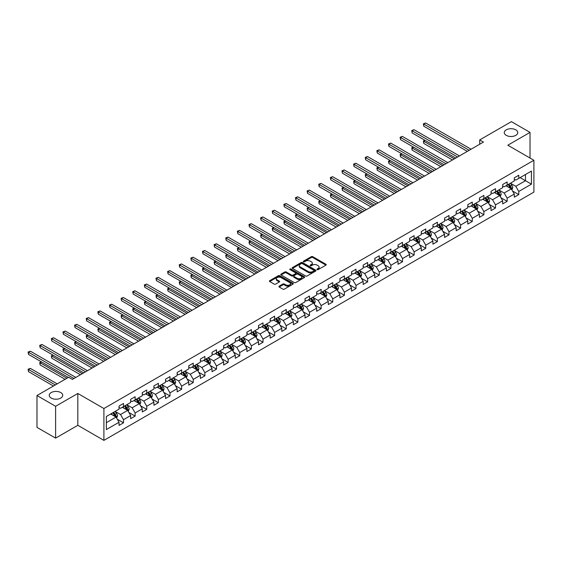 <?xml version="1.0" encoding="UTF-8"?>
<svg xmlns="http://www.w3.org/2000/svg" width="562" height="562" viewBox="0 0 562 562"><rect width="100%" height="100%" fill="white"/><g stroke="black" fill="none" stroke-linecap="round" stroke-linejoin="round"><path stroke-width="0.84" d="M317.137 269.612A0.724 0.421 0 0 0 318.155 269.612L325.932 265.123A1.033 0.597 0 0 0 326.234 264.702A1.033 0.597 0 0 0 325.932 264.281L312.767 256.679A1.033 0.597 0 0 0 311.299 256.679L303.529 261.161A0.724 0.421 0 0 0 304.555 261.759L305.559 261.175A3.309 1.911 0 0 1 310.238 261.175L311.341 261.808A3.309 1.911 0 0 1 312.31 263.156A3.309 1.911 0 0 1 311.341 264.512L310.329 265.088A0.724 0.421 0 0 0 311.355 265.685L312.36 265.102A3.309 1.911 0 0 1 317.045 265.102L318.141 265.735A3.309 1.911 0 0 1 319.111 267.091A3.309 1.911 0 0 1 318.141 268.439L317.137 269.022A0.724 0.421 0 0 0 317.137 269.612L317.137 269.022M60.759 392.564A6.744 3.892 0 0 0 53.404 391.721A6.744 3.892 0 0 0 49.238 395.318A6.744 3.892 0 0 0 51.219 398.072A6.744 3.892 0 0 0 58.567 398.915A6.744 3.892 0 0 0 62.733 395.318A6.744 3.892 0 0 0 60.759 392.564M515.79 129.85A6.744 3.892 0 0 0 508.441 129.007A6.744 3.892 0 0 0 504.276 132.604A6.744 3.892 0 0 0 506.25 135.358A6.744 3.892 0 0 0 513.605 136.201A6.744 3.892 0 0 0 517.764 132.604A6.744 3.892 0 0 0 515.79 129.85M279.188 286.156A1.033 0.597 0 0 0 278.885 286.578A1.033 0.597 0 0 0 279.188 286.999L282.883 289.135A1.033 0.597 0 0 0 284.344 289.135L292.978 284.147A1.033 0.597 0 0 0 293.28 283.726A1.033 0.597 0 0 0 292.978 283.304L279.813 275.703A1.033 0.597 0 0 0 278.345 275.703L269.718 280.684A1.033 0.597 0 0 0 269.416 281.105A1.033 0.597 0 0 0 269.718 281.534L274.179 284.105A1.033 0.597 0 0 0 275.64 284.105L279.335 281.976A1.033 0.597 0 0 0 279.637 281.555A1.033 0.597 0 0 0 279.335 281.126L277.122 279.855A2.768 1.595 0 0 1 276.314 278.724A2.768 1.595 0 0 1 278.021 277.249A2.768 1.595 0 0 1 281.035 277.593L289.704 282.595A2.768 1.595 0 0 1 290.512 283.726A2.768 1.595 0 0 1 288.805 285.201A2.768 1.595 0 0 1 285.791 284.857L284.344 284.021A1.033 0.597 0 0 0 282.883 284.021L279.188 286.156L279.188 286.999M77.823 393.47L55.617 406.291L36.98 395.536L36.98 427.373L55.617 438.128L77.823 425.308L103.907 440.369L103.907 408.525L77.823 393.47L77.823 425.308M530.022 158.034L530.022 132.393L507.816 145.214L533.9 160.268L103.907 408.525M530.022 132.393L511.392 121.631L479.723 139.917L479.723 144.223M36.98 395.536L68.655 377.25L72.379 379.399L483.446 142.074L479.723 139.917M305.63 275.998A1.033 0.597 0 0 0 307.098 275.998L315.725 271.017A1.033 0.597 0 0 0 316.027 270.596A1.033 0.597 0 0 0 315.725 270.167L302.56 262.566A1.033 0.597 0 0 0 301.099 262.566L292.465 267.554A1.033 0.597 0 0 0 292.163 267.976A1.033 0.597 0 0 0 292.465 268.397L305.63 275.998M290.231 269.767A0.724 0.421 0 0 1 290.968 269.872L290.968 269.008L304.351 276.736A1.033 0.597 0 0 1 304.653 277.157A1.033 0.597 0 0 1 304.351 277.579L295.717 282.567A1.033 0.597 0 0 1 294.256 282.567L281.091 274.966L284.786 272.844L284.786 271.987L281.091 274.115A1.033 0.597 0 0 0 280.789 274.544A1.033 0.597 0 0 0 281.091 274.966L281.091 274.115M284.786 272.844A1.033 0.597 0 0 1 286.248 272.844L286.248 271.987A1.033 0.597 0 0 0 284.786 271.987M286.248 271.987L291.587 275.071A1.033 0.597 0 0 0 293.048 275.071L295.5 273.652A1.033 0.597 0 0 0 295.802 273.23A1.033 0.597 0 0 0 295.5 272.809L289.943 269.598A0.724 0.421 0 0 1 290.968 269.008M103.907 440.369L533.9 192.113L533.9 160.268M117.282 419.217L123.507 422.814L123.507 419.673L130.658 415.543L130.658 418.683L135.133 416.098L135.133 412.958L142.284 408.827L142.284 411.967L146.752 409.389L146.752 406.249L153.911 402.118L153.911 405.258L158.379 402.673L158.379 399.533L165.537 395.402L165.537 398.542L170.005 395.964L170.005 392.824L177.163 388.693L177.163 391.833L181.631 389.248L181.631 386.108L188.783 381.977L188.783 385.125L193.258 382.539L193.258 379.399L200.409 375.268L200.409 378.409L204.884 375.83L204.884 372.69L212.036 368.56L212.036 371.7L216.511 369.115L216.511 365.974L223.662 361.844L223.662 364.984L228.137 362.406L228.137 359.266L235.288 355.135L235.288 358.275L239.756 355.69L239.756 352.55L246.915 348.419L246.915 351.559L251.383 348.981L251.383 345.841L258.541 341.71L258.541 344.85L263.009 342.265L263.009 339.125L270.167 334.994L270.167 338.134L274.635 335.556L274.635 332.416L281.787 328.285L281.787 331.425L286.262 328.847L286.262 325.7L293.413 321.576L293.413 324.717L297.888 322.131L297.888 318.991L305.04 314.861L305.04 318.001L309.514 315.423L309.514 312.282L316.666 308.152L316.666 311.292L321.141 308.707L321.141 305.566L328.292 301.436L328.292 304.576L332.76 301.998L332.76 298.858L339.919 294.727L339.919 297.867L344.387 295.282L344.387 292.142L351.545 288.011L351.545 291.151L356.013 288.573L356.013 285.433L363.171 281.302L363.171 284.442L367.639 281.864L367.639 278.717L374.791 274.586L374.791 277.733L379.266 275.148L379.266 272.008L386.417 267.877L386.417 271.017L390.892 268.439L390.892 265.299L398.044 261.168L398.044 264.309L402.518 261.723L402.518 258.583L409.67 254.453L409.67 257.593L414.145 255.015L414.145 251.874L421.296 247.744L421.296 250.884L425.764 248.299L425.764 245.158L432.923 241.028L432.923 244.168L437.391 241.59L437.391 238.45L444.549 234.319L444.549 237.459L449.017 234.874L449.017 231.734L456.175 227.603L456.175 230.743L460.643 228.165L460.643 225.025L467.802 220.894L467.802 224.034L472.27 221.456L472.27 218.309L479.421 214.185L479.421 217.325L483.896 214.74L483.896 211.6L491.048 207.469L491.048 210.61L495.522 208.031L495.522 204.891L502.674 200.76L502.674 203.901L507.149 201.315L507.149 198.175L514.3 194.045L514.3 197.185L518.775 194.607L518.775 191.466L531.441 184.153L531.441 171.073L525.477 174.515L525.477 180.711L531.441 184.153M123.507 422.814L119.032 425.392L119.032 422.252L106.366 429.565L106.366 416.484L119.032 409.171L119.032 406.031L123.507 403.453L123.507 406.593L130.658 402.462L130.658 399.322L135.133 396.737L135.133 399.877L142.284 395.746L142.284 392.606L146.752 390.028L146.752 393.168L153.911 389.037L153.911 385.897L158.379 383.312L158.379 386.452L165.537 382.322L165.537 379.181L170.005 376.603L170.005 379.743L177.163 375.613L177.163 372.473L181.631 369.887L181.631 373.028L188.783 368.904L188.783 365.757L193.258 363.178L193.258 366.319L200.409 362.188L200.409 359.048L204.884 356.47L204.884 359.61L212.036 355.479L212.036 352.339L216.511 349.754L216.511 352.894L223.662 348.763L223.662 345.623L228.137 343.045L228.137 346.185L235.288 342.054L235.288 338.914L239.756 336.329L239.756 339.469L246.915 335.338L246.915 332.198L251.383 329.62L251.383 332.76L258.541 328.63L258.541 325.489L263.009 322.904L263.009 326.044L270.167 321.914L270.167 318.773L274.635 316.195L274.635 319.335L281.787 315.205L281.787 312.065L286.262 309.479L286.262 312.627L293.413 308.496L293.413 305.349L297.888 302.77L297.888 305.911L305.04 301.78L305.04 298.64L309.514 296.062L309.514 299.202L316.666 295.071L316.666 291.931L321.141 289.346L321.141 292.486L328.292 288.355L328.292 285.215L332.76 282.637L332.76 285.777L339.919 281.646L339.919 278.506L344.387 275.921L344.387 279.061L351.545 274.93L351.545 271.79L356.013 269.212L356.013 272.352L363.171 268.222L363.171 265.081L367.639 262.496L367.639 265.643L374.791 261.513L374.791 258.365L379.266 255.787L379.266 258.927L386.417 254.797L386.417 251.657L390.892 249.078L390.892 252.219L398.044 248.088L398.044 244.948L402.518 242.363L402.518 245.503L409.67 241.372L409.67 238.232L414.145 235.654L414.145 238.794L421.296 234.663L421.296 231.523L425.764 228.938L425.764 232.078L432.923 227.947L432.923 224.807L437.391 222.229L437.391 225.369L444.549 221.238L444.549 218.098L449.017 215.513L449.017 218.653L456.175 214.522L456.175 211.382L460.643 208.804L460.643 211.944L467.802 207.814L467.802 204.673L472.27 202.088L472.27 205.235L479.421 201.105L479.421 197.965L483.896 195.379L483.896 198.519L491.048 194.389L491.048 191.249L495.522 188.67L495.522 191.811L502.674 187.68L502.674 184.54L507.149 181.955L507.149 185.095L514.3 180.964L514.3 177.824L518.775 175.246L518.775 178.386L531.441 171.073M122.312 407.281L127.679 410.379L120.521 414.51L115.154 411.412M119.032 407.45L120.521 408.314L123.507 406.593M120.521 414.51L123.507 419.673M127.679 410.379L130.658 415.543M133.939 400.566L139.306 403.664L132.147 407.794L126.78 404.696M130.658 400.741L132.147 401.598L135.133 399.877M132.147 407.794L135.133 412.958M139.306 403.664L142.284 408.827M145.565 393.857L150.925 396.955L143.774 401.085L138.407 397.987M142.284 394.025L143.774 394.889L146.752 393.168M143.774 401.085L146.752 406.249M150.925 396.955L153.911 402.118M157.191 387.141L162.551 390.239L155.4 394.369L150.033 391.271M153.911 387.316L155.4 388.173L158.379 386.452M155.4 394.369L158.379 399.533M162.551 390.239L165.537 395.402M168.811 380.432L174.178 383.53L167.026 387.661L161.659 384.563M165.537 380.6L167.026 381.465L170.005 379.743M167.026 387.661L170.005 392.824M174.178 383.53L177.163 388.693M180.437 373.716L185.804 376.814L178.653 380.945L173.286 377.847M177.163 373.892L178.653 374.749L181.631 373.028M178.653 380.945L181.631 386.108M185.804 376.814L188.783 381.977M192.063 367.007L197.431 370.105L190.279 374.236L184.912 371.138M188.783 367.183L190.279 368.04L193.258 366.319M190.279 374.236L193.258 379.399M197.431 370.105L200.409 375.268M203.69 360.298L209.057 363.396L201.898 367.527L196.538 364.429M200.409 360.467L201.898 361.331L204.884 359.61M201.898 367.527L204.884 372.69M209.057 363.396L212.036 368.56M215.316 353.582L220.683 356.68L213.525 360.811L208.165 357.713M212.036 353.758L213.525 354.615L216.511 352.894M213.525 360.811L216.511 365.974M220.683 356.68L223.662 361.844M226.943 346.873L232.31 349.971L225.151 354.102L219.784 351.004M223.662 347.042L225.151 347.906L228.137 346.185M225.151 354.102L228.137 359.266M232.31 349.971L235.288 355.135M238.569 340.158L243.929 343.256L236.778 347.386L231.411 344.288M235.288 340.333L236.778 341.19L239.756 339.469M236.778 347.386L239.756 352.55M243.929 343.256L246.915 348.419M250.195 333.449L255.555 336.547L248.404 340.677L243.037 337.579M246.915 333.617L248.404 334.481L251.383 332.76M248.404 340.677L251.383 345.841M255.555 336.547L258.541 341.71M261.815 326.733L267.182 329.831L260.03 333.961L254.663 330.863M258.541 326.908L260.03 327.765L263.009 326.044M260.03 333.961L263.009 339.125M267.182 329.831L270.167 334.994M273.441 320.024L278.808 323.122L271.657 327.253L266.29 324.155M270.167 320.192L271.657 321.057L274.635 319.335M271.657 327.253L274.635 332.416M278.808 323.122L281.787 328.285M285.067 313.315L290.435 316.413L283.283 320.544L277.916 317.446M281.787 313.484L283.283 314.348L286.262 312.627M283.283 320.544L286.262 325.7M290.435 316.413L293.413 321.576M296.694 306.599L302.061 309.697L294.902 313.828L289.542 310.73M293.413 306.775L294.902 307.632L297.888 305.911M294.902 313.828L297.888 318.991M302.061 309.697L305.04 314.861M308.32 299.89L313.687 302.988L306.529 307.119L301.169 304.021M305.04 300.059L306.529 300.923L309.514 299.202M306.529 307.119L309.514 312.282M313.687 302.988L316.666 308.152M319.947 293.174L325.314 296.272L318.155 300.403L312.788 297.305M316.666 293.35L318.155 294.207L321.141 292.486M318.155 300.403L321.141 305.566M325.314 296.272L328.292 301.436M331.573 286.465L336.94 289.563L329.782 293.694L324.415 290.596M328.292 286.634L329.782 287.498L332.76 285.777M329.782 293.694L332.76 298.858M336.94 289.563L339.919 294.727M343.199 279.75L348.559 282.848L341.408 286.978L336.041 283.88M339.919 279.925L341.408 280.782L344.387 279.061M341.408 286.978L344.387 292.142M348.559 282.848L351.545 288.011M354.819 273.041L360.186 276.139L353.034 280.269L347.667 277.171M351.545 273.209L353.034 274.073L356.013 272.352M353.034 280.269L356.013 285.433M360.186 276.139L363.171 281.302M366.445 266.332L371.812 269.423L364.661 273.553L359.294 270.455M363.171 266.5L364.661 267.357L367.639 265.643M364.661 273.553L367.639 278.717M371.812 269.423L374.791 274.586M378.071 259.616L383.439 262.714L376.287 266.845L370.92 263.747M374.791 259.792L376.287 260.649L379.266 258.927M376.287 266.845L379.266 272.008M383.439 262.714L386.417 267.877M389.698 252.907L395.065 256.005L387.913 260.136L382.546 257.038M386.417 253.076L387.913 253.94L390.892 252.219M387.913 260.136L390.892 265.299M395.065 256.005L398.044 261.168M401.324 246.191L406.691 249.289L399.533 253.42L394.173 250.322M398.044 246.367L399.533 247.224L402.518 245.503M399.533 253.42L402.518 258.583M406.691 249.289L409.67 254.453M412.951 239.482L418.318 242.58L411.159 246.711L405.792 243.613M409.67 239.651L411.159 240.515L414.145 238.794M411.159 246.711L414.145 251.874M418.318 242.58L421.296 247.744M424.577 232.766L429.944 235.864L422.786 239.995L417.418 236.897M421.296 232.942L422.786 233.799L425.764 232.078M422.786 239.995L425.764 245.158M429.944 235.864L432.923 241.028M436.203 226.057L441.563 229.155L434.412 233.286L429.045 230.188M432.923 226.226L434.412 227.09L437.391 225.369M434.412 233.286L437.391 238.45M441.563 229.155L444.549 234.319M447.83 219.342L453.19 222.44L446.038 226.57L440.671 223.472M444.549 219.517L446.038 220.374L449.017 218.653M446.038 226.57L449.017 231.734M453.19 222.44L456.175 227.603M459.449 212.633L464.816 215.731L457.665 219.861L452.298 216.763M456.175 212.808L457.665 213.665L460.643 211.944M457.665 219.861L460.643 225.025M464.816 215.731L467.802 220.894M471.075 205.924L476.443 209.022L469.291 213.153L463.924 210.055M467.802 206.092L469.291 206.957L472.27 205.235M469.291 213.153L472.27 218.309M476.443 209.022L479.421 214.185M482.702 199.208L488.069 202.306L480.917 206.437L475.55 203.339M479.421 199.384L480.917 200.241L483.896 198.519M480.917 206.437L483.896 211.6M488.069 202.306L491.048 207.469M494.328 192.499L499.695 195.597L492.537 199.728L487.177 196.63M491.048 192.668L492.537 193.532L495.522 191.811M492.537 199.728L495.522 204.891M499.695 195.597L502.674 200.76M505.955 185.783L511.322 188.881L504.163 193.012L498.803 189.914M502.674 185.959L504.163 186.816L507.149 185.095M504.163 193.012L507.149 198.175M511.322 188.881L514.3 194.045M520.11 177.613L525.477 180.711L515.79 186.303L510.422 183.205M514.3 179.243L515.79 180.107L518.775 178.386M515.79 186.303L518.775 191.466M55.617 406.291L55.617 438.128M106.366 422.68L116.053 417.088L110.686 413.99M116.053 417.088L119.032 422.252M512.551 191.01L518.775 194.607M500.925 197.726L507.149 201.315M489.298 204.435L495.522 208.031M477.672 211.15L483.896 214.74M466.046 217.859L472.27 221.456M454.419 224.575L460.643 228.165M442.793 231.284L449.017 234.874M431.173 237.993L437.391 241.59M419.547 244.709L425.764 248.299M407.921 251.418L414.145 255.015M396.294 258.134L402.518 261.723M384.668 264.843L390.892 268.439M373.042 271.558L379.266 275.148M361.415 278.267L367.639 281.864M349.789 284.983L356.013 288.573M338.169 291.692L344.387 295.282M326.543 298.401L332.76 301.998M314.917 305.117L321.141 308.707M303.29 311.826L309.514 315.423M291.664 318.542L297.888 322.131M280.038 325.25L286.262 328.847M268.411 331.966L274.635 335.556M256.785 338.675L263.009 342.265M245.165 345.384L251.383 348.981M233.539 352.1L239.756 355.69M221.913 358.809L228.137 362.406M210.286 365.525L216.511 369.115M198.66 372.234L204.884 375.83M187.034 378.95L193.258 382.539M175.407 385.658L181.631 389.248M163.781 392.374L170.005 395.964M152.154 399.083L158.379 402.673M140.535 405.792L146.752 409.389M128.909 412.508L135.133 416.098M317.425 269.711L318.141 269.296A3.309 1.911 0 0 0 319.111 267.948L319.111 267.091M312.31 263.156L312.31 264.021A3.309 1.911 0 0 1 311.341 265.369L310.624 265.784M325.932 264.281L325.932 265.123L312.767 257.537A1.033 0.597 0 0 0 311.299 257.537L303.817 261.857M315.711 271.024L302.56 263.43A1.033 0.597 0 0 0 301.099 263.43L292.479 268.404M313.898 270.891A0.724 0.421 0 0 0 313.898 270.294L302.342 263.627A0.724 0.421 0 0 0 301.316 263.627L300.256 264.238A3.309 1.911 0 0 0 299.286 265.587A3.309 1.911 0 0 0 300.256 266.936L308.159 271.502A3.309 1.911 0 0 0 312.837 271.502L313.898 270.891L313.898 271.748A0.724 0.421 0 0 0 314.109 271.453L314.109 270.596M299.286 265.587L299.286 266.451A3.309 1.911 0 0 0 300.256 267.8L300.256 266.936M313.898 271.748L312.837 272.359A3.309 1.911 0 0 1 308.159 272.359L300.256 267.8M286.248 272.844L291.587 275.928A1.033 0.597 0 0 0 293.048 275.928L295.5 274.516A1.033 0.597 0 0 0 295.802 274.094L295.802 273.23M290.968 269.872L304.337 277.593M297.129 278.267A2.768 1.595 0 0 0 300.143 278.612A2.768 1.595 0 0 0 301.85 277.136A2.768 1.595 0 0 0 301.042 276.012L297.986 274.249A1.033 0.597 0 0 0 296.525 274.249L294.074 275.661A1.033 0.597 0 0 0 293.771 276.082A1.033 0.597 0 0 0 294.074 276.504L297.129 278.267L297.129 279.131A2.768 1.595 0 0 0 300.143 279.476A2.768 1.595 0 0 0 301.85 278L301.85 277.136M293.771 276.082L293.771 276.947A1.033 0.597 0 0 0 294.074 277.368L294.074 276.504M297.129 279.131L294.074 277.368M290.512 283.726L290.512 284.59A2.768 1.595 0 0 1 288.805 286.065A2.768 1.595 0 0 1 285.791 285.714L284.344 284.885A1.033 0.597 0 0 0 282.883 284.885L279.202 287.006M276.314 278.724L276.314 279.581A2.768 1.595 0 0 0 277.122 280.712L277.122 279.855M279.321 281.983L277.122 280.712M292.978 283.304L292.978 284.147L279.813 276.56A1.033 0.597 0 0 0 278.345 276.56L269.732 281.541L269.718 280.684M511.912 189.9L512.797 187.673A2.796 1.616 -120 0 0 511.905 185.291L510.366 183.24M507.683 186.781L506.636 185.39M425.195 140.451L423.776 141.266L423.776 143.415L452.445 159.973M508.055 184.575L509.594 186.626A2.796 1.616 60 0 1 510.394 188.305L511.287 187.785A2.796 1.616 -120 0 0 510.486 186.106L508.947 184.055M508.252 184.462L509.959 186.739A1.426 0.822 60 0 1 510.212 187.167L511.287 187.785M423.776 143.415L423.369 141.027L454.307 158.891M423.369 141.027L425.034 140.352M469.214 150.286L423.776 124.054L425.638 122.98L471.075 149.211M467.352 151.368L423.776 126.211L423.776 124.054L423.369 123.823L425.638 122.98M423.776 126.211L423.369 123.823M500.285 196.616L501.171 194.382A2.796 1.616 -120 0 0 500.278 192L498.74 189.949M496.056 193.497L495.017 192.099M413.569 147.16L412.15 147.982L412.15 150.131L440.819 166.682M496.429 191.284L497.967 193.335A2.796 1.616 60 0 1 498.768 195.014L499.66 194.501A2.796 1.616 -120 0 0 498.859 192.822L497.321 190.771M496.625 191.171L498.332 193.447A1.426 0.822 60 0 1 498.592 193.883L499.66 194.501M412.15 150.131L411.742 147.743L442.687 165.607M411.742 147.743L413.407 147.068M488.659 203.325L489.544 201.091A2.796 1.616 -120 0 0 488.652 198.716L487.113 196.665M484.43 200.205L483.39 198.815M401.942 153.876L400.523 154.69L400.523 156.84L429.192 173.391M484.802 197.993L486.341 200.051A2.796 1.616 60 0 1 487.142 201.73L488.034 201.21A2.796 1.616 -120 0 0 487.24 199.531L485.701 197.48M484.999 197.88L486.706 200.163A1.426 0.822 60 0 1 486.966 200.592L488.034 201.21M400.523 156.84L400.116 154.452L431.061 172.316M400.116 154.452L401.781 153.777M457.587 157.002L412.15 130.77L414.018 129.696L459.449 155.927M455.726 158.077L412.15 132.92L412.15 130.77L411.742 130.532L414.018 129.696M412.15 132.92L411.742 130.532M445.961 163.711L400.523 137.479L402.392 136.404L447.83 162.636M444.099 164.785L400.523 139.629L400.523 137.479L400.116 137.247L402.392 136.404M400.523 139.629L400.116 137.247M477.033 210.04L477.918 207.807A2.796 1.616 -120 0 0 477.026 205.425L475.487 203.374M472.811 206.921L471.764 205.523M390.316 160.584L388.904 161.399L388.904 163.556L417.573 180.107M473.176 204.708L474.714 206.76A2.796 1.616 60 0 1 475.515 208.439L476.407 207.926A2.796 1.616 -120 0 0 475.614 206.247L474.075 204.189M473.373 204.596L475.08 206.872A1.426 0.822 60 0 1 475.34 207.308L476.407 207.926M388.904 163.556L388.49 161.168L419.435 179.032M388.49 161.168L390.154 160.493M465.406 216.749L466.291 214.515A2.796 1.616 -120 0 0 465.399 212.141L463.861 210.083M461.184 213.63L460.137 212.239M378.69 167.3L377.278 168.115L377.278 170.265L405.947 186.816M461.557 211.417L463.088 213.476A2.796 1.616 60 0 1 463.889 215.155L464.788 214.635A2.796 1.616 -120 0 0 463.987 212.956L462.449 210.905M461.746 211.305L463.453 213.588A1.426 0.822 60 0 1 463.713 214.017L464.788 214.635M377.278 170.265L376.863 167.876L407.808 185.741M376.863 167.876L378.528 167.202M453.78 223.465L454.665 221.231A2.796 1.616 -120 0 0 453.773 218.85L452.234 216.799M449.558 220.346L448.511 218.948M367.063 174.009L365.651 174.824L365.651 176.981L394.32 193.532M449.93 218.133L451.469 220.185A2.796 1.616 60 0 1 452.262 221.864L453.162 221.351A2.796 1.616 -120 0 0 452.361 219.672L450.822 217.613M450.12 218.021L451.827 220.297A1.426 0.822 60 0 1 452.087 220.733L453.162 221.351M365.651 176.981L365.244 174.592L396.182 192.457M365.244 174.592L366.902 173.918M434.335 170.427L388.904 144.195L390.766 143.12L436.203 169.352M432.473 171.501L388.904 146.345L388.904 144.195L388.49 143.956L390.766 143.12M388.904 146.345L388.49 143.956M422.715 177.135L377.278 150.904L379.139 149.829L424.577 176.061M420.847 178.21L377.278 153.054L377.278 150.904L376.863 150.665L379.139 149.829M377.278 153.054L376.863 150.665M411.089 183.851L365.651 157.613L367.513 156.538L412.951 182.776M409.22 184.926L365.651 159.77L365.651 157.613L365.244 157.381L367.513 156.538M365.651 159.77L365.244 157.381M399.463 190.56L354.025 164.329L355.887 163.254L401.324 189.485M397.601 191.635L354.025 166.478L354.025 164.329L353.617 164.09L355.887 163.254M354.025 166.478L353.617 164.09M387.836 197.276L342.399 171.038L344.26 169.963L389.698 196.194M385.975 198.351L342.399 173.194L342.399 171.038L341.991 170.806L344.26 169.963M342.399 173.194L341.991 170.806M376.21 203.985L330.772 177.754L332.634 176.679L378.071 202.91M374.348 205.06L330.772 179.903L330.772 177.754L330.365 177.515L332.634 176.679M330.772 179.903L330.365 177.515M364.583 210.694L319.146 184.462L321.014 183.388L366.445 209.619M362.722 211.776L319.146 186.612L319.146 184.462L318.738 184.231L321.014 183.388M319.146 186.612L318.738 184.231M352.957 217.41L307.519 191.178L309.388 190.104L354.819 216.335M351.095 218.485L307.519 193.328L307.519 191.178L307.112 190.94L309.388 190.104M307.519 193.328L307.112 190.94M341.331 224.119L295.9 197.887L297.762 196.812L343.199 223.044M339.469 225.193L295.9 200.037L295.9 197.887L295.486 197.648L297.762 196.812M295.9 200.037L295.486 197.648M329.711 230.834L284.274 204.603L286.135 203.521L331.573 229.76M327.843 231.909L284.274 206.753L284.274 204.603L283.859 204.364L286.135 203.521M284.274 206.753L283.859 204.364M318.085 237.543L272.647 211.312L274.509 210.237L319.947 236.469M316.216 238.618L272.647 213.462L272.647 211.312L272.233 211.073L274.509 210.237M272.647 213.462L272.233 211.073M306.459 244.259L261.021 218.021L262.883 216.946L308.32 243.177M304.597 245.334L261.021 220.178L261.021 218.021L260.613 217.789L262.883 216.946M261.021 220.178L260.613 217.789M294.832 250.968L249.395 224.737L251.256 223.662L296.694 249.893M292.971 252.043L249.395 226.886L249.395 224.737L248.987 224.498L251.256 223.662M249.395 226.886L248.987 224.498M283.206 257.677L237.768 231.446L239.63 230.371L285.067 256.602M281.344 258.759L237.768 233.602L237.768 231.446L237.361 231.214L239.63 230.371M237.768 233.602L237.361 231.214M271.579 264.393L226.142 238.162L228.01 237.087L273.441 263.318M269.718 265.468L226.142 240.311L226.142 238.162L225.734 237.923L228.01 237.087M226.142 240.311L225.734 237.923M259.953 271.102L214.515 244.87L216.384 243.796L261.815 270.027M258.091 272.177L214.515 247.02L214.515 244.87L214.108 244.632L216.384 243.796M214.515 247.02L214.108 244.632M248.327 277.818L202.896 251.586L204.758 250.504L250.195 276.743M246.465 278.892L202.896 253.736L202.896 251.586L202.482 251.347L204.758 250.504M202.896 253.736L202.482 251.347M236.7 284.527L191.27 258.295L193.131 257.22L238.569 283.452M234.839 285.601L191.27 260.445L191.27 258.295L190.855 258.056L193.131 257.22M191.27 260.445L190.855 258.056M225.081 291.242L179.643 265.004L181.505 263.929L226.943 290.168M223.212 292.317L179.643 267.161L179.643 265.004L179.229 264.772L181.505 263.929M179.643 267.161L179.229 264.772M442.154 230.174L443.039 227.94A2.796 1.616 -120 0 0 442.154 225.566L440.615 223.507M437.931 227.055L436.885 225.664M355.444 180.718L354.025 181.54L354.025 183.69L382.694 200.241M438.304 224.842L439.842 226.893A2.796 1.616 60 0 1 440.643 228.579L441.535 228.06A2.796 1.616 -120 0 0 440.734 226.381L439.196 224.329M438.493 224.73L440.201 227.006A1.426 0.822 60 0 1 440.46 227.441L441.535 228.06M354.025 183.69L353.617 181.301L384.556 199.166M353.617 181.301L355.275 180.627M430.527 236.883L431.419 234.656A2.796 1.616 -120 0 0 430.527 232.275L428.989 230.223M426.305 233.771L425.258 232.373M343.818 187.434L342.399 188.249L342.399 190.399L371.068 206.957M426.677 231.558L428.216 233.609A2.796 1.616 60 0 1 429.017 235.288L429.909 234.775A2.796 1.616 -120 0 0 429.108 233.09L427.57 231.038M426.874 231.446L428.574 233.722A1.426 0.822 60 0 1 428.834 234.15L429.909 234.775M342.399 190.399L341.991 188.017L372.929 205.875M341.991 188.017L343.649 187.336M418.901 243.599L419.793 241.365A2.796 1.616 -120 0 0 418.901 238.983L417.362 236.932M414.679 240.48L413.632 239.082M332.191 194.143L330.772 194.965L330.772 197.114L359.441 213.665M415.051 238.267L416.59 240.318A2.796 1.616 60 0 1 417.39 241.997L418.283 241.484A2.796 1.616 -120 0 0 417.482 239.805L415.943 237.754M415.248 238.155L416.955 240.431A1.426 0.822 60 0 1 417.208 240.866L418.283 241.484M330.772 197.114L330.365 194.726L361.303 212.591M330.365 194.726L332.023 194.052M407.281 250.308L408.167 248.074A2.796 1.616 -120 0 0 407.274 245.699L405.736 243.648M403.052 247.189L402.013 245.798M320.565 200.859L319.146 201.674L319.146 203.823L347.815 220.374M403.425 244.983L404.963 247.034A2.796 1.616 60 0 1 405.764 248.713L406.656 248.193A2.796 1.616 -120 0 0 405.855 246.514L404.317 244.463M403.621 244.87L405.328 247.147A1.426 0.822 60 0 1 405.588 247.575L406.656 248.193M319.146 203.823L318.738 201.435L349.676 219.299M318.738 201.435L320.403 200.76M395.655 257.024L396.54 254.79A2.796 1.616 -120 0 0 395.648 252.408L394.11 250.357M391.426 253.905L390.386 252.507M308.938 207.568L307.519 208.39L307.519 210.539L336.188 227.09M391.798 251.692L393.337 253.743A2.796 1.616 60 0 1 394.138 255.422L395.03 254.909A2.796 1.616 -120 0 0 394.229 253.23L392.697 251.172M391.995 251.579L393.702 253.855A1.426 0.822 60 0 1 393.962 254.291L395.03 254.909M307.519 210.539L307.112 208.151L338.057 226.015M307.112 208.151L308.777 207.476M384.029 263.733L384.914 261.499A2.796 1.616 -120 0 0 384.022 259.124L382.483 257.073M379.807 260.613L378.76 259.223M297.312 214.284L295.9 215.098L295.9 217.248L324.569 233.799M380.172 258.401L381.71 260.459A2.796 1.616 60 0 1 382.511 262.138L383.403 261.618A2.796 1.616 -120 0 0 382.61 259.939L381.071 257.888M380.369 258.288L382.076 260.571A1.426 0.822 60 0 1 382.336 261L383.403 261.618M295.9 217.248L295.486 214.86L326.431 232.724M295.486 214.86L297.15 214.185M372.402 270.448L373.287 268.214A2.796 1.616 -120 0 0 372.395 265.833L370.857 263.782M368.18 267.329L367.134 265.931M285.686 220.992L284.274 221.807L284.274 223.964L312.943 240.515M368.546 265.116L370.084 267.168A2.796 1.616 60 0 1 370.885 268.847L371.784 268.334A2.796 1.616 -120 0 0 370.983 266.655L369.445 264.597M368.742 265.004L370.449 267.28A1.426 0.822 60 0 1 370.709 267.716L371.784 268.334M284.274 223.964L283.859 221.576L314.804 239.44M283.859 221.576L285.524 220.901M360.776 277.157L361.661 274.923A2.796 1.616 -120 0 0 360.769 272.549L359.23 270.491M356.554 274.038L355.507 272.647M274.059 227.701L272.647 228.523L272.647 230.673L301.316 247.224M356.926 271.825L358.465 273.884A2.796 1.616 60 0 1 359.258 275.563L360.158 275.043A2.796 1.616 -120 0 0 359.357 273.364L357.818 271.313M357.116 271.713L358.823 273.989A1.426 0.822 60 0 1 359.083 274.425L360.158 275.043M272.647 230.673L272.233 228.284L303.178 246.149M272.233 228.284L273.898 227.61M349.15 283.873L350.035 281.639A2.796 1.616 -120 0 0 349.15 279.258L347.611 277.207M344.928 280.754L343.881 279.356M262.44 234.417L261.021 235.232L261.021 237.389L289.69 253.94M345.3 278.541L346.838 280.593A2.796 1.616 60 0 1 347.632 282.272L348.531 281.759A2.796 1.616 -120 0 0 347.73 280.073L346.192 278.021M345.49 278.429L347.197 280.705A1.426 0.822 60 0 1 347.457 281.133L348.531 281.759M261.021 237.389L260.613 235L291.552 252.865M260.613 235L262.271 234.319M337.523 290.582L338.415 288.348A2.796 1.616 -120 0 0 337.523 285.974L335.985 283.915M333.301 287.463L332.254 286.065M250.814 241.126L249.395 241.948L249.395 244.098L278.064 260.649M333.673 285.25L335.212 287.301A2.796 1.616 60 0 1 336.013 288.987L336.905 288.468A2.796 1.616 -120 0 0 336.104 286.789L334.566 284.737M333.87 285.138L335.57 287.414A1.426 0.822 60 0 1 335.83 287.849L336.905 288.468M249.395 244.098L248.987 241.709L279.925 259.574M248.987 241.709L250.645 241.035M325.897 297.291L326.789 295.057A2.796 1.616 -120 0 0 325.897 292.683L324.358 290.631M321.675 294.172L320.628 292.781M239.187 247.842L237.768 248.657L237.768 250.807L266.437 267.357M322.047 291.966L323.586 294.017A2.796 1.616 60 0 1 324.386 295.696L325.279 295.176A2.796 1.616 -120 0 0 324.478 293.497L322.939 291.446M322.244 291.854L323.951 294.13A1.426 0.822 60 0 1 324.204 294.558L325.279 295.176M237.768 250.807L237.361 248.418L268.299 266.283M237.361 248.418L239.019 247.744M314.277 304.007L315.163 301.773A2.796 1.616 -120 0 0 314.27 299.391L312.732 297.34M310.048 300.888L309.009 299.49M227.561 254.551L226.142 255.373L226.142 257.522L254.811 274.073M310.421 298.675L311.959 300.726A2.796 1.616 60 0 1 312.76 302.405L313.652 301.892A2.796 1.616 -120 0 0 312.851 300.213L311.313 298.155M310.617 298.562L312.324 300.839A1.426 0.822 60 0 1 312.577 301.274L313.652 301.892M226.142 257.522L225.734 255.134L256.672 272.999M225.734 255.134L227.399 254.46M302.651 310.716L303.536 308.482A2.796 1.616 -120 0 0 302.644 306.107L301.106 304.056M298.422 307.597L297.382 306.206M215.934 261.267L214.515 262.082L214.515 264.231L243.184 280.782M298.794 305.384L300.333 307.442A2.796 1.616 60 0 1 301.134 309.121L302.026 308.601A2.796 1.616 -120 0 0 301.225 306.922L299.694 304.871M298.991 305.271L300.698 307.555A1.426 0.822 60 0 1 300.958 307.983L302.026 308.601M214.515 264.231L214.108 261.843L245.053 279.707M214.108 261.843L215.773 261.168M291.025 317.432L291.91 315.198A2.796 1.616 -120 0 0 291.018 312.816L289.479 310.765M286.796 314.313L285.756 312.915M204.308 267.976L202.896 268.791L202.896 270.947L231.558 287.498M287.168 312.1L288.706 314.151A2.796 1.616 60 0 1 289.507 315.83L290.399 315.317A2.796 1.616 -120 0 0 289.606 313.638L288.067 311.58M287.365 311.987L289.072 314.263A1.426 0.822 60 0 1 289.332 314.699L290.399 315.317M202.896 270.947L202.482 268.559L233.427 286.423M202.482 268.559L204.147 267.884M279.398 324.141L280.283 321.907A2.796 1.616 -120 0 0 279.391 319.532L277.853 317.474M275.176 321.021L274.13 319.63M192.682 274.692L191.27 275.506L191.27 277.656L219.939 294.207M275.542 318.809L277.08 320.867A2.796 1.616 60 0 1 277.881 322.546L278.773 322.026A2.796 1.616 -120 0 0 277.979 320.347L276.441 318.296M275.738 318.696L277.445 320.979A1.426 0.822 60 0 1 277.705 321.408L278.773 322.026M191.27 277.656L190.855 275.268L221.8 293.132M190.855 275.268L192.52 274.593M267.772 330.856L268.657 328.622A2.796 1.616 -120 0 0 267.765 326.241L266.226 324.19M263.55 327.737L262.503 326.339M181.055 281.4L179.643 282.215L179.643 284.372L208.312 300.923M263.922 325.524L265.461 327.576A2.796 1.616 60 0 1 266.255 329.255L267.154 328.742A2.796 1.616 -120 0 0 266.353 327.063L264.814 325.005M264.112 325.412L265.819 327.688A1.426 0.822 60 0 1 266.079 328.124L267.154 328.742M179.643 284.372L179.229 281.983L210.174 299.848M179.229 281.983L180.894 281.302M256.146 337.565L257.031 335.331A2.796 1.616 -120 0 0 256.139 332.957L254.607 330.899M251.924 334.446L250.877 333.055M169.429 288.109L168.017 288.931L168.017 291.081L196.686 307.632M252.296 332.233L253.834 334.285A2.796 1.616 60 0 1 254.628 335.971L255.527 335.451A2.796 1.616 -120 0 0 254.727 333.772L253.188 331.721M252.486 332.121L254.193 334.397A1.426 0.822 60 0 1 254.453 334.833L255.527 335.451M168.017 291.081L167.609 288.692L198.548 306.557M167.609 288.692L169.267 288.018M244.519 344.274L245.404 342.047A2.796 1.616 -120 0 0 244.519 339.666L242.981 337.614M240.297 341.162L239.25 339.764M157.81 294.825L156.391 295.64L156.391 297.79L185.06 314.348M240.669 338.949L242.208 341.001A2.796 1.616 60 0 1 243.009 342.68L243.901 342.167A2.796 1.616 -120 0 0 243.1 340.481L241.562 338.429M240.866 338.837L242.566 341.113A1.426 0.822 60 0 1 242.826 341.541L243.901 342.167M156.391 297.79L155.983 295.408L186.921 313.266M155.983 295.408L157.641 294.727M232.893 350.99L233.785 348.756A2.796 1.616 -120 0 0 232.893 346.375L231.354 344.323M228.671 347.871L227.624 346.473M146.183 301.534L144.764 302.356L144.764 304.506L173.433 321.057M229.043 345.658L230.582 347.709A2.796 1.616 60 0 1 231.382 349.388L232.275 348.876A2.796 1.616 -120 0 0 231.474 347.197L229.935 345.145M229.24 345.546L230.947 347.822A1.426 0.822 60 0 1 231.2 348.257L232.275 348.876M144.764 304.506L144.357 302.117L175.295 319.982M144.357 302.117L146.015 301.443M221.273 357.699L222.159 355.465A2.796 1.616 -120 0 0 221.266 353.091L219.728 351.039M217.044 354.58L215.998 353.189M134.557 308.25L133.138 309.065L133.138 311.215L161.807 327.765M217.417 352.367L218.955 354.425A2.796 1.616 60 0 1 219.756 356.104L220.648 355.584A2.796 1.616 -120 0 0 219.847 353.905L218.309 351.854M217.613 352.255L219.321 354.538A1.426 0.822 60 0 1 219.573 354.966L220.648 355.584M133.138 311.215L132.73 308.826L163.668 326.691M132.73 308.826L134.395 308.152M213.455 297.951L168.017 271.72L169.879 270.645L215.316 296.877M211.593 299.026L168.017 273.87L168.017 271.72L167.609 271.481L169.879 270.645M168.017 273.87L167.609 271.481M201.828 304.66L156.391 278.429L158.252 277.354L203.69 303.585M199.967 305.742L156.391 280.586L156.391 278.429L155.983 278.197L158.252 277.354M156.391 280.586L155.983 278.197M190.202 311.376L144.764 285.145L146.626 284.07L192.063 310.301M188.34 312.451L144.764 287.294L144.764 285.145L144.357 284.906L146.626 284.07M144.764 287.294L144.357 284.906M178.576 318.085L133.138 291.854L134.999 290.779L180.437 317.01M176.714 319.16L133.138 294.003L133.138 291.854L132.73 291.622L134.999 290.779M133.138 294.003L132.73 291.622M209.647 364.415L210.532 362.181A2.796 1.616 -120 0 0 209.64 359.799L208.102 357.748M205.418 361.296L204.378 359.898M122.93 314.959L121.511 315.781L121.511 317.93L150.18 334.481M205.79 359.083L207.329 361.134A2.796 1.616 60 0 1 208.13 362.813L209.022 362.3A2.796 1.616 -120 0 0 208.221 360.621L206.683 358.563M205.987 358.97L207.694 361.247A1.426 0.822 60 0 1 207.954 361.682L209.022 362.3M121.511 317.93L121.104 315.542L152.049 333.406M121.104 315.542L122.769 314.868M198.021 371.124L198.906 368.89A2.796 1.616 -120 0 0 198.014 366.515L196.475 364.457M193.792 368.005L192.752 366.614M111.304 321.675L109.892 322.49L109.892 324.639L138.554 341.19M194.164 365.792L195.702 367.85A2.796 1.616 60 0 1 196.503 369.529L197.395 369.009A2.796 1.616 -120 0 0 196.602 367.33L195.063 365.279M194.361 365.679L196.068 367.962A1.426 0.822 60 0 1 196.328 368.391L197.395 369.009M109.892 324.639L109.478 322.251L140.423 340.115M109.478 322.251L111.143 321.576M186.394 377.84L187.279 375.606A2.796 1.616 -120 0 0 186.387 373.224L184.849 371.173M182.172 374.721L181.126 373.323M99.678 328.384L98.266 329.199L98.266 331.355L126.935 347.906M182.538 372.508L184.076 374.559A2.796 1.616 60 0 1 184.877 376.238L185.769 375.725A2.796 1.616 -120 0 0 184.975 374.046L183.437 371.988M182.734 372.395L184.441 374.671A1.426 0.822 60 0 1 184.701 375.107L185.769 375.725M98.266 331.355L97.851 328.967L128.796 346.831M97.851 328.967L99.516 328.292M174.768 384.548L175.653 382.315A2.796 1.616 -120 0 0 174.761 379.94L173.222 377.882M170.546 381.429L169.499 380.038M88.051 335.093L86.639 335.914L86.639 338.064L115.308 354.615M170.918 379.217L172.45 381.268A2.796 1.616 60 0 1 173.251 382.954L174.15 382.434A2.796 1.616 -120 0 0 173.349 380.755L171.81 378.704M171.108 379.104L172.815 381.38A1.426 0.822 60 0 1 173.075 381.816L174.15 382.434M86.639 338.064L86.225 335.676L117.17 353.54M86.225 335.676L87.89 335.001M163.142 391.264L164.027 389.03A2.796 1.616 -120 0 0 163.135 386.649L161.596 384.598M158.92 388.145L157.873 386.747M76.425 341.808L75.013 342.623L75.013 344.78L103.682 361.331M159.292 385.932L160.83 387.984A2.796 1.616 60 0 1 161.624 389.663L162.523 389.15A2.796 1.616 -120 0 0 161.723 387.464L160.184 385.413M159.482 385.82L161.189 388.096A1.426 0.822 60 0 1 161.449 388.525L162.523 389.15M75.013 344.78L74.606 342.391L105.544 360.249M74.606 342.391L76.263 341.71M151.515 397.973L152.4 395.739A2.796 1.616 -120 0 0 151.515 393.365L149.977 391.307M147.293 394.854L146.246 393.456M64.806 348.517L63.387 349.339L63.387 351.489L92.056 368.04M147.666 392.641L149.204 394.693A2.796 1.616 60 0 1 150.005 396.372L150.897 395.859A2.796 1.616 -120 0 0 150.096 394.18L148.558 392.128M147.855 392.529L149.562 394.805A1.426 0.822 60 0 1 149.822 395.241L150.897 395.859M63.387 351.489L62.979 349.1L93.917 366.965M62.979 349.1L64.637 348.426M139.889 404.682L140.781 402.448A2.796 1.616 -120 0 0 139.889 400.074L138.35 398.022M135.667 401.563L134.62 400.172M53.179 355.233L51.76 356.048L51.76 358.198L80.429 374.749M136.039 399.357L137.578 401.409A2.796 1.616 60 0 1 138.378 403.087L139.271 402.568A2.796 1.616 -120 0 0 138.47 400.889L136.931 398.837M136.236 399.245L137.936 401.521A1.426 0.822 60 0 1 138.196 401.949L139.271 402.568M51.76 358.198L51.353 355.809L82.291 373.674M51.353 355.809L53.011 355.135M128.262 411.398L129.155 409.164A2.796 1.616 -120 0 0 128.262 406.783L126.724 404.731M124.04 408.279L122.994 406.881M41.553 361.942L40.134 362.764L40.134 364.914L65.08 379.315M124.413 406.066L125.951 408.117A2.796 1.616 60 0 1 126.752 409.796L127.644 409.284A2.796 1.616 -120 0 0 126.843 407.605L125.305 405.546M124.609 405.954L126.317 408.23A1.426 0.822 60 0 1 126.569 408.665L127.644 409.284M40.134 364.914L39.726 362.525L66.941 378.24M39.726 362.525L41.384 361.851M166.949 324.801L121.511 298.57L123.38 297.495L168.811 323.726M165.088 325.876L121.511 300.719L121.511 298.57L121.104 298.331L123.38 297.495M121.511 300.719L121.104 298.331M155.323 331.51L109.892 305.278L111.754 304.204L157.191 330.435M153.461 332.585L109.892 307.428L109.892 305.278L109.478 305.04L111.754 304.204M109.892 307.428L109.478 305.04M143.696 338.226L98.266 311.994L100.127 310.912L145.565 337.151M141.835 339.3L98.266 314.144L98.266 311.994L97.851 311.755L100.127 310.912M98.266 314.144L97.851 311.755M132.077 344.935L86.639 318.703L88.501 317.628L133.939 343.86M130.208 346.009L86.639 320.853L86.639 318.703L86.225 318.464L88.501 317.628M86.639 320.853L86.225 318.464M120.451 351.65L75.013 325.412L76.875 324.337L122.312 350.569M118.582 352.725L75.013 327.569L75.013 325.412L74.606 325.18L76.875 324.337M75.013 327.569L74.606 325.18M108.824 358.359L63.387 332.128L65.248 331.053L110.686 357.284M106.963 359.434L63.387 334.278L63.387 332.128L62.979 331.889L65.248 331.053M63.387 334.278L62.979 331.889M97.198 365.068L51.76 338.837L53.622 337.762L99.06 363.993M95.336 366.15L51.76 340.993L51.76 338.837L51.353 338.605L53.622 337.762M51.76 340.993L51.353 338.605M85.572 371.784L40.134 345.553L41.995 344.478L87.433 370.709M83.71 372.859L40.134 347.702L40.134 345.553L39.726 345.314L41.995 344.478M40.134 347.702L39.726 345.314M116.643 418.107L117.528 415.873A2.796 1.616 -120 0 0 116.636 413.499L115.098 411.447M112.414 414.988L111.374 413.597M57.176 383.874L30.376 368.398L28.507 369.473L28.507 371.623L53.453 386.024M112.786 412.775L114.325 414.833A2.796 1.616 60 0 1 115.126 416.512L116.018 415.992A2.796 1.616 -120 0 0 115.217 414.313L113.679 412.262M112.983 412.663L114.69 414.946A1.426 0.822 60 0 1 114.95 415.374L116.018 415.992M28.507 371.623L28.1 369.234L55.315 384.949M28.1 369.234L30.376 368.398M73.945 378.493L28.507 352.262L30.376 351.187L75.807 377.418M68.36 377.418L28.507 354.411L28.507 352.262L28.1 352.023L30.376 351.187M28.507 354.411L28.1 352.023M318.141 269.296L318.141 268.439M310.329 265.685L310.329 265.088M311.341 265.369L311.341 264.512M303.529 261.759L303.529 261.161M311.299 257.537L311.299 256.679M312.767 257.537L312.767 256.679M292.465 268.397L292.465 267.554M301.099 263.43L301.099 262.566M302.56 263.43L302.56 262.566M315.725 271.017L315.725 270.167M308.159 272.359L308.159 271.502M312.837 272.359L312.837 271.502M291.587 275.928L291.587 275.071M293.048 275.928L293.048 275.071M295.5 274.516L295.5 273.652M304.351 277.579L304.351 276.736M282.883 284.885L282.883 284.021M284.344 284.885L284.344 284.021M285.791 285.714L285.791 284.857M279.335 281.976L279.335 281.126M278.345 276.56L278.345 275.703M279.813 276.56L279.813 275.703M511.041 188.727L512.776 187.722M510.486 186.106L511.905 185.291M508.505 187.258L509.594 186.626M499.421 195.435L501.149 194.438M498.859 192.822L500.278 192M496.878 193.967L497.967 193.335M487.795 202.144L489.523 201.147M487.24 199.531L488.652 198.716M485.252 200.676L486.341 200.051M476.169 208.86L477.897 207.863M475.614 206.247L477.026 205.425M473.626 207.392L474.714 206.76M464.542 215.569L466.277 214.572M463.987 212.956L465.399 212.141M461.999 214.101L463.088 213.476M452.916 222.285L454.651 221.28M452.361 219.672L453.773 218.85M450.373 220.817L451.469 220.185M441.289 228.994L443.025 227.996M440.734 226.381L442.154 225.566M438.746 227.526L439.842 226.893M429.663 235.71L431.398 234.705M429.108 233.09L430.527 232.275M427.12 234.242L428.216 233.609M418.037 242.419L419.772 241.421M417.482 239.805L418.901 238.983M415.494 240.95L416.59 240.318M406.417 249.135L408.145 248.13M405.855 246.514L407.274 245.699M403.874 247.666L404.963 247.034M394.791 255.843L396.519 254.846M394.229 253.23L395.648 252.408M392.248 254.375L393.337 253.743M383.165 262.552L384.893 261.555M382.61 259.939L384.022 259.124M380.622 261.084L381.71 260.459M371.538 269.268L373.273 268.264M370.983 266.655L372.395 265.833M368.995 267.8L370.084 267.168M359.912 275.977L361.647 274.98M359.357 273.364L360.769 272.549M357.369 274.509L358.465 273.884M348.285 282.693L350.021 281.688M347.73 280.073L349.15 279.258M345.742 281.225L346.838 280.593M336.659 289.402L338.394 288.404M336.104 286.789L337.523 285.974M334.116 287.934L335.212 287.301M325.033 296.118L326.768 295.113M324.478 293.497L325.897 292.683M322.49 294.65L323.586 294.017M313.413 302.827L315.142 301.829M312.851 300.213L314.27 299.391M310.87 301.358L311.959 300.726M301.787 309.536L303.515 308.538M301.225 306.922L302.644 306.107M299.244 308.067L300.333 307.442M290.161 316.251L291.889 315.247M289.606 313.638L291.018 312.816M287.618 314.783L288.706 314.151M278.534 322.96L280.269 321.963M277.979 320.347L279.391 319.532M275.991 321.492L277.08 320.867M266.908 329.676L268.643 328.672M266.353 327.063L267.765 326.241M264.365 328.208L265.461 327.576M255.281 336.385L257.017 335.388M254.727 333.772L256.139 332.957M252.738 334.917L253.834 334.285M243.655 343.101L245.39 342.096M243.1 340.481L244.519 339.666M241.112 341.633L242.208 341.001M232.029 349.81L233.764 348.812M231.474 347.197L232.893 346.375M229.486 348.342L230.582 347.709M220.402 356.526L222.138 355.521M219.847 353.905L221.266 353.091M217.866 355.058L218.955 354.425M208.783 363.235L210.511 362.237M208.221 360.621L209.64 359.799M206.24 361.766L207.329 361.134M197.157 369.944L198.885 368.946M196.602 367.33L198.014 366.515M194.614 368.475L195.702 367.85M185.53 376.659L187.258 375.655M184.975 374.046L186.387 373.224M182.987 375.191L184.076 374.559M173.904 383.368L175.639 382.371M173.349 380.755L174.761 379.94M171.361 381.9L172.45 381.268M162.278 390.084L164.013 389.08M161.723 387.464L163.135 386.649M159.734 388.616L160.83 387.984M150.651 396.793L152.386 395.796M150.096 394.18L151.515 393.365M148.108 395.325L149.204 394.693M139.025 403.509L140.76 402.504M138.47 400.889L139.889 400.074M136.482 402.041L137.578 401.409M127.398 410.218L129.134 409.22M126.843 407.605L128.262 406.783M124.855 408.75L125.951 408.117M115.779 416.927L117.507 415.929M115.217 414.313L116.636 413.499M113.236 415.459L114.325 414.833"/></g></svg>
